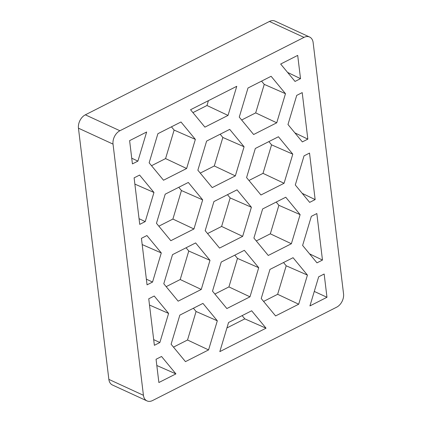 <?xml version="1.0" encoding="UTF-8"?>
<svg xmlns="http://www.w3.org/2000/svg" width="422" height="422" viewBox="0 0 422 422"><rect width="100%" height="100%" fill="white"/><g stroke="black" fill="none" stroke-linecap="round" stroke-linejoin="round"><path stroke-width="0.63" d="M309.59 37.02L275.012 21.1A10.64 7.427 114.7 0 0 269.436 21.459L85.334 114.826A10.64 7.427 114.7 0 0 78.455 128.188L108.855 379.378A10.64 7.427 114.7 0 0 112.41 384.98L146.988 400.9A10.64 7.427 114.7 0 0 152.564 400.541L336.666 307.174A10.64 7.427 114.7 0 0 343.545 293.812L313.145 42.622A10.64 7.427 114.7 0 0 309.59 37.02A10.64 7.427 114.7 0 0 304.019 37.379L119.911 130.746A10.64 7.427 114.7 0 0 113.033 144.113L143.433 395.298A10.64 7.427 114.7 0 0 146.988 400.9M322.471 260.063L316.985 262.848L302.616 245.446L311.352 216.333L316.838 213.548L322.471 260.063L309.526 253.822M315.15 199.595L309.664 202.375L295.294 184.978L304.035 155.86L309.521 153.08L315.15 199.595L302.21 193.35M307.833 139.123L302.347 141.908L287.978 124.506L296.719 95.388L302.205 92.608L307.833 139.123L294.894 132.877M147.056 284.845L141.428 238.325L146.914 235.545L161.283 252.942L152.542 282.06L147.056 284.845M154.373 345.312L148.744 298.797L154.23 296.017L168.6 313.414L159.859 342.532L154.373 345.312M158.878 382.527L156.061 359.27L161.547 356.484L175.916 373.887L158.878 382.527M139.74 224.372L134.112 177.857L139.598 175.072L153.961 192.474L145.226 221.592L139.74 224.372M300.517 78.65L295.031 81.435L280.662 64.038L297.7 55.393L300.517 78.65L287.577 72.41M266.034 328.184L251.665 310.782L228.555 322.503L219.82 351.621L266.034 328.184L244.802 318.874L226.925 327.941M190.549 109.736L204.913 127.138L228.022 115.417L236.763 86.299L190.549 109.736M324.159 274.02L318.673 276.8L309.933 305.918L326.971 297.278L324.159 274.02M129.607 140.642L146.645 132.002L137.91 161.12L132.424 163.9L129.607 140.642M208.573 349.917L217.314 320.799L202.945 303.402L179.841 315.118L171.1 344.236L185.469 361.633L208.573 349.917L187.526 340L196.082 311.494L193.397 308.245M193.941 228.977L202.681 199.859L188.312 182.457L165.202 194.178L156.467 223.296L170.831 240.693L193.941 228.977L172.893 219.06L181.449 190.549L178.764 187.299M253.633 134.518L276.737 122.802L285.478 93.684L271.109 76.287L248.004 88.003L239.263 117.121L253.633 134.518M260.949 194.99L284.059 183.275L292.794 154.157L278.43 136.754L255.321 148.475L246.58 177.593L260.949 194.99M275.587 315.93L298.692 304.215L307.432 275.097L293.063 257.7L269.959 269.415L261.218 298.533L275.587 315.93M268.265 255.463L291.375 243.742L300.116 214.624L285.747 197.227L262.637 208.948L253.902 238.061L268.265 255.463M212.234 187.605L235.339 175.89L244.08 146.772L229.71 129.375L206.606 141.09L197.865 170.208L212.234 187.605M226.867 308.551L249.977 296.83L258.712 267.712L244.349 250.315L221.239 262.03L212.498 291.148L226.867 308.551M219.551 248.078L242.655 236.357L251.396 207.244L237.027 189.842L213.922 201.563L205.182 230.681L219.551 248.078M186.624 168.505L195.36 139.387L180.991 121.99L157.886 133.705L149.145 162.823L163.514 180.226L186.624 168.505L165.572 158.588L174.128 130.081L171.448 126.832M201.257 289.445L209.998 260.327L195.629 242.93L172.519 254.651L163.783 283.763L178.153 301.166L201.257 289.445L180.21 279.528L188.766 251.021L186.081 247.772M314.279 291.433L326.971 297.278M207.566 233.566L221.608 226.44L230.164 197.934L227.479 194.684M214.882 294.034L228.924 286.913L237.48 258.406L234.801 255.157M173.484 347.121L187.526 340M200.25 173.094L214.292 165.973L222.848 137.466L220.163 134.212M244.802 318.874L242.117 315.624M192.928 112.621L206.975 105.5L208.421 100.673M256.281 240.946L270.328 233.825L278.884 205.319L276.199 202.069M263.602 301.419L277.644 294.298L286.2 265.791L283.515 262.537M248.964 180.479L263.012 173.358L271.568 144.846L268.883 141.597M241.648 120.006L255.69 112.885L264.246 84.379L261.561 81.13M151.53 165.709L165.572 158.588M158.846 226.181L172.893 219.06M166.168 286.649L180.21 279.528M221.608 226.44L242.655 236.357M230.164 197.934L251.396 207.244M228.924 286.913L249.977 296.83M237.48 258.406L258.712 267.712M214.292 165.973L235.339 175.89M222.848 137.466L244.08 146.772M206.975 105.5L228.022 115.417M270.328 233.825L291.375 243.742M278.884 205.319L300.116 214.624M277.644 294.298L298.692 304.215M286.2 265.791L307.432 275.097M263.012 173.358L284.059 183.275M271.568 144.846L292.794 154.157M255.69 112.885L276.737 122.802M264.246 84.379L285.478 93.684M174.128 130.081L195.36 139.387M181.449 190.549L202.681 199.859M188.766 251.021L209.998 260.327M196.082 311.494L217.314 320.799M131.733 158.208L137.91 161.12M139.049 218.68L145.226 221.592M134.866 184.103L153.961 192.474M146.365 279.153L152.542 282.06M142.182 244.57L161.283 252.942M153.687 339.62L159.859 342.532M149.499 305.043L168.6 313.414M156.82 365.51L175.916 373.887M143.433 395.298L108.855 379.378M78.455 128.188L113.033 144.113M269.436 21.459L304.019 37.379M85.334 114.826L119.911 130.746"/></g></svg>
